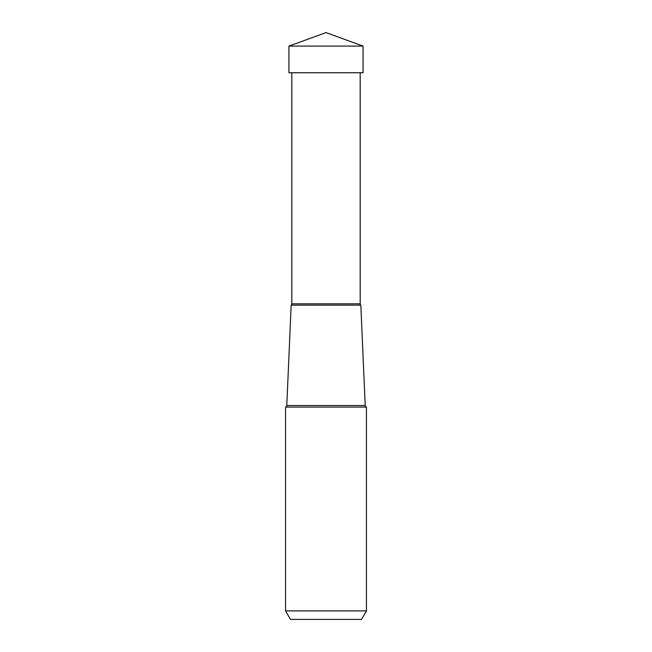 <?xml version="1.0" encoding="UTF-8"?>
<svg xmlns="http://www.w3.org/2000/svg" width="652" height="652" viewBox="0 0 652 652"><rect width="100%" height="100%" fill="white"/><g stroke="black" fill="none" stroke-linecap="round" stroke-linejoin="round"><path stroke-width="0.98" d="M326 32.6L363.074 46.096L288.926 46.096L288.926 72.739L288.926 46.096L326 32.6L288.926 46.096M288.926 72.739L363.074 72.739L363.074 46.096M290.458 619.4L361.542 619.4L290.458 619.4L285.552 610.908L285.552 407.068L366.448 407.068L366.448 610.908L361.542 619.4M366.448 610.908L285.552 610.908M366.448 407.068A1.695 1.695 0 0 1 365.21 405.511L360.833 305.152L291.167 305.152L360.833 305.152A1.695 1.695 0 0 1 360.181 303.816L360.181 72.739M285.552 407.068A1.695 1.695 0 0 0 286.79 405.511L291.167 305.152A1.695 1.695 0 0 0 291.819 303.816L291.819 72.739M365.21 405.511L286.79 405.511M360.181 303.816L291.819 303.816"/></g></svg>
